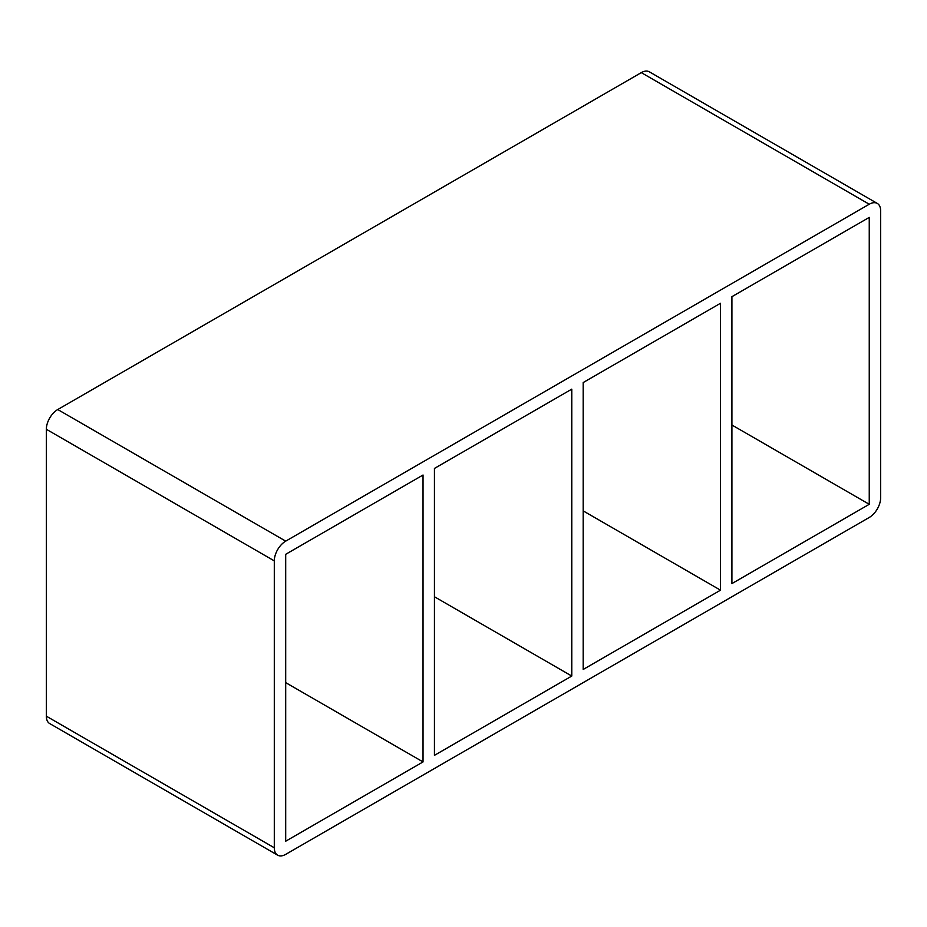 <?xml version="1.0" encoding="UTF-8"?>
<svg xmlns="http://www.w3.org/2000/svg" width="927" height="927" viewBox="0 0 927 927"><rect width="100%" height="100%" fill="white"/><g stroke="black" fill="none" stroke-linecap="round" stroke-linejoin="round"><path stroke-width="1.39" d="M571.774 676.05L434.439 755.343L434.439 468.436L571.774 389.143L571.774 676.05L434.439 596.756M423.036 761.924L285.701 841.206L285.701 554.311L423.036 475.018L423.036 761.924L285.701 682.631M583.176 669.468L583.176 382.561L720.511 303.268L720.511 590.175L583.176 669.468M720.511 590.175L583.176 510.881M731.913 583.593L731.913 296.686L869.248 217.393L869.248 504.3L731.913 583.593M731.913 425.006L869.248 504.3M46.35 716.189L46.35 429.282L274.299 560.881A16.118 9.305 -60 0 1 285.701 541.148L57.752 409.537L641.299 72.63L869.248 204.23A16.118 9.305 -60 0 1 877.313 203.43A16.118 9.305 -60 0 1 880.65 210.811L880.65 497.718A16.118 9.305 -60 0 1 869.248 517.463L285.701 854.37A16.118 9.305 -60 0 1 277.636 855.169A16.118 9.305 -60 0 1 274.299 847.788L46.35 716.189A16.118 9.305 120 0 0 49.687 723.57L277.636 855.169M57.752 409.537A16.118 9.305 120 0 0 46.35 429.282M877.313 203.43L649.363 71.831A16.118 9.305 120 0 0 641.299 72.63M869.248 204.23L285.701 541.148M274.299 560.881L274.299 847.788"/></g></svg>
